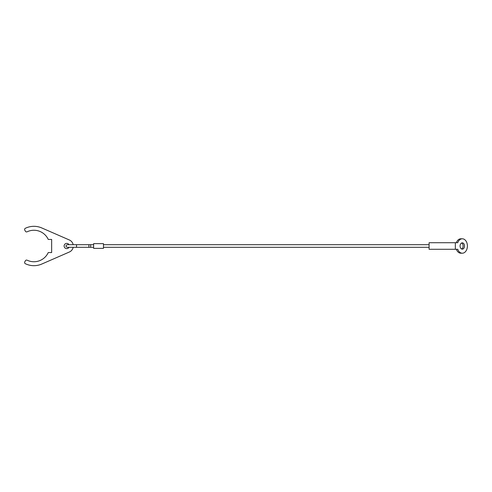 <?xml version="1.0" encoding="UTF-8"?>
<svg xmlns="http://www.w3.org/2000/svg" width="492" height="492" viewBox="0 0 492 492"><rect width="100%" height="100%" fill="white"/><g stroke="black" fill="none" stroke-linecap="round" stroke-linejoin="round"><path stroke-width="0.74" d="M76.131 244.69A1.31 0.437 -90 0 1 76.567 246A1.31 0.437 -90 0 1 76.131 247.31L88.499 247.31A1.31 0.437 -90 0 0 88.935 246A1.31 0.437 -90 0 0 88.499 244.69L67.379 244.69C66.315 245.108 65.879 245.545 66.069 246C65.879 246.455 66.315 246.892 67.379 247.31L93.621 247.31M93.621 244.69L90.669 244.69L90.669 247.31M93.621 243.638L93.621 248.362L103.461 248.362L103.461 243.638L93.621 243.638M73.167 247.31A6.562 6.562 0 0 1 69.36 252.015L41.808 264.038A19.68 19.68 0 0 1 25.338 263.706A1.31 1.31 0 0 1 24.778 261.867L25.436 260.729A1.31 1.31 0 0 1 27.134 260.2A15.744 15.744 0 0 0 48.247 252.562L51.648 252.562L51.648 239.438L48.247 239.438A15.744 15.744 0 0 0 27.134 231.8A1.31 1.31 0 0 1 25.436 231.271L24.778 230.133A1.31 1.31 0 0 1 25.338 228.294A19.68 19.68 0 0 1 41.808 227.962L69.36 239.985A6.562 6.562 0 0 1 73.167 244.69M69.009 247.31A2.626 2.626 0 0 1 64.114 246A2.626 2.626 0 0 1 69.009 244.69M455.34 249.278L457.751 249.278A7.214 5.105 90 0 0 462.296 253.214A7.214 5.105 90 0 0 467.4 246A7.214 5.105 90 0 0 462.296 238.786A7.214 5.105 90 0 0 457.751 242.722L429.098 242.722L429.098 249.278L455.34 249.278L455.34 242.722M462.296 253.214L460.906 253.214A7.214 5.105 -90 0 1 456.361 249.278M464.522 246A3.149 2.226 -90 0 1 462.296 249.149A3.149 2.226 -90 0 1 460.069 246A3.149 2.226 -90 0 1 462.296 242.851A3.149 2.226 -90 0 1 464.522 246M461.601 248.989A3.149 2.226 90 0 0 463.132 246A3.149 2.226 90 0 0 461.601 243.011M456.361 242.722A7.214 5.105 -90 0 1 460.906 238.786L462.296 238.786M88.499 244.69L90.669 244.69M103.461 244.69L429.098 244.69M103.461 247.31L429.098 247.31"/></g></svg>
